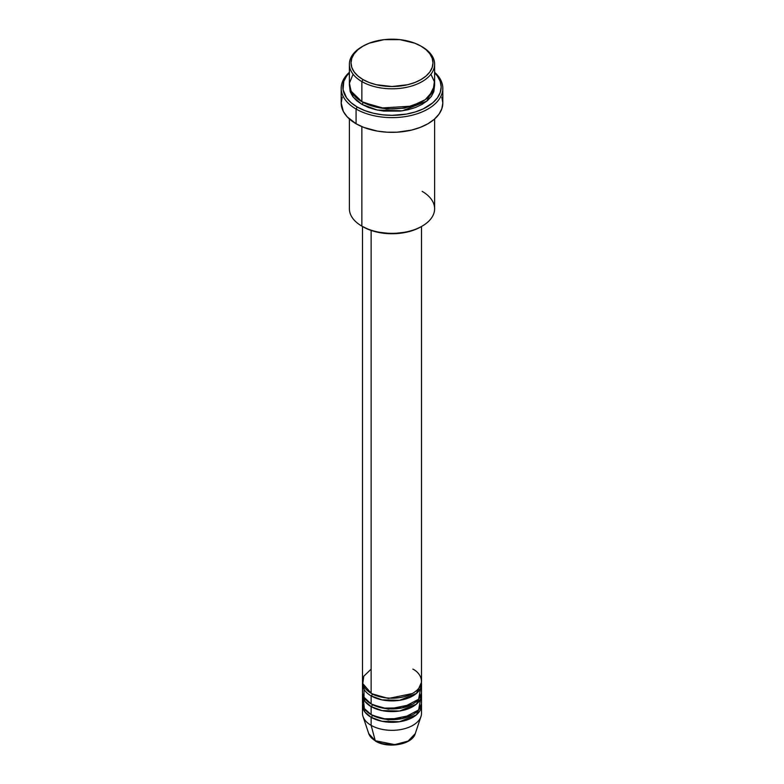 <?xml version="1.0" encoding="UTF-8"?>
<svg xmlns="http://www.w3.org/2000/svg" width="784" height="784" viewBox="0 0 784 784"><rect width="100%" height="100%" fill="white"/><g stroke="black" fill="none" stroke-linecap="round" stroke-linejoin="round"><path stroke-width="1.18" d="M415.255 733.638L408.062 741.096L394.783 744.624L375.252 740.713A1.637 0.951 120 0 0 375.556 741.145A1.637 0.951 -60 0 1 375.252 740.713A23.677 13.671 0 0 0 398.938 744.124A23.677 13.671 0 0 0 415.255 733.638C412.188 744.731 387.835 748.779 375.556 741.145L368.745 733.638A23.677 13.671 0 0 0 375.252 740.713L371.136 725.347L375.252 740.713L368.745 733.638L363.031 716.537A29.508 17.032 180 0 0 371.136 725.347A29.508 17.032 0 0 0 403.29 729.042A29.508 17.032 0 0 0 421.508 713.303L421.508 705.277A29.508 17.032 180 0 1 403.29 721.015A29.508 17.032 180 0 1 371.136 717.321L365.001 712.146L362.59 703.934A29.508 17.032 180 0 0 362.492 705.277L362.492 713.303A29.508 17.032 0 0 0 371.136 725.347L371.136 717.321L371.136 725.347A29.508 17.032 180 0 0 400.644 729.59A29.508 17.032 180 0 0 420.969 716.537L415.255 733.638M371.136 669.134L363.776 676.22L362.796 683.589L371.136 693.232A29.508 17.032 0 0 0 403.29 696.917A29.508 17.032 0 0 0 421.508 681.188L421.508 226.507M363.992 686.539L364.021 697.29L371.136 703.934L371.136 695.908A1.637 0.951 120 0 0 372.292 693.899L371.734 693.566L372.292 693.899A1.637 0.951 -60 0 1 371.136 695.908L371.136 703.934A29.508 17.032 0 0 0 403.29 707.629A29.508 17.032 0 0 0 421.508 691.89L421.508 683.864A29.508 17.032 180 0 1 403.29 699.602A29.508 17.032 180 0 1 371.136 695.908A29.508 17.032 180 0 1 362.492 683.864A29.508 17.032 180 0 1 362.59 682.521M372.292 704.571A1.637 0.951 -60 0 1 372.292 704.6L371.734 704.267L372.292 704.6A1.637 0.951 -60 0 1 371.136 706.609L365.001 701.435L362.59 693.232A29.508 17.032 180 0 0 362.492 694.565L362.492 702.601A29.508 17.032 0 0 0 371.136 714.645A29.508 17.032 0 0 0 403.29 718.34A29.508 17.032 0 0 0 421.508 702.601L421.508 694.565A29.508 17.032 180 0 1 403.29 710.304A29.508 17.032 180 0 1 371.136 706.609L371.136 714.645L371.136 706.609A29.508 17.032 180 0 1 362.492 694.565M363.325 698.583L364.325 708.501L371.136 714.645L383.013 718.82L402.221 718.575L418.617 709.951L420.675 698.583M372.292 715.273A1.637 0.951 -60 0 1 372.292 715.312L371.734 714.979L372.292 715.312A1.637 0.951 -60 0 1 371.136 717.321A29.508 17.032 180 0 1 362.492 705.277M353.094 74.235L349.429 83.182L351.095 91.169L361.865 101.675L361.865 81.595L363.021 79.586A40.984 23.657 180 0 1 363.021 46.129A40.984 23.657 180 0 1 420.979 46.129L414.765 43.189L399.997 39.651L384.003 39.651L369.235 43.189L363.021 46.129L357.925 49.715L354.143 53.802L351.81 58.241L351.016 62.857L351.81 67.473L354.143 71.912L357.925 75.999L363.021 79.586L369.235 82.526L376.32 84.721L392 86.514L407.68 84.721L414.765 82.526L420.979 79.586L426.075 75.999L429.857 71.912L432.19 67.473L432.984 62.857L432.19 58.241L429.857 53.802L426.075 49.715L420.979 46.129A40.984 23.657 180 0 1 420.979 79.586A40.984 23.657 180 0 1 363.021 79.586L361.865 81.595A42.62 24.608 0 0 0 422.135 81.595A42.62 24.608 0 0 0 422.135 46.795L422.135 46.795A42.62 24.608 180 0 1 434.62 64.2A42.62 24.608 180 0 1 408.307 86.926A42.62 24.608 180 0 1 361.865 81.595L361.865 101.675A42.62 24.608 0 0 0 408.307 107.006A42.62 24.608 0 0 0 434.62 84.27L434.62 64.2M422.135 191.345A42.62 24.608 180 0 1 422.135 226.135A42.62 24.608 180 0 1 361.865 226.135L363.021 226.811A40.984 23.657 0 0 0 420.979 226.811L414.765 229.751L407.68 231.937L392 233.74L376.32 231.937L369.235 229.751L361.865 226.135A42.62 24.608 0 0 0 408.307 231.476A42.62 24.608 0 0 0 434.62 208.74L434.62 118.982M356.073 109.035A50.813 29.341 0 0 0 423.977 111.083A50.813 29.341 0 0 0 434.62 72.314A50.813 29.341 180 0 1 442.813 88.288A50.813 29.341 180 0 1 411.443 115.395A50.813 29.341 180 0 1 356.073 109.035L356.073 123.754A50.813 29.341 0 0 0 411.443 130.115A50.813 29.341 0 0 0 442.813 103.008L441.833 108.731L438.942 114.239L434.248 119.305L427.927 123.754L420.234 127.4L411.443 130.115L396.978 132.202L387.022 132.202L377.251 131.085L363.766 127.4L356.073 123.754L356.073 109.035A50.813 29.341 180 0 1 341.187 88.288A50.813 29.341 180 0 1 349.38 72.314A50.813 29.341 0 0 0 356.073 109.035L357.23 107.026L356.073 109.035M434.62 72.785A49.176 28.391 180 0 1 421.91 109.486A49.176 28.391 180 0 1 357.23 107.026L364.678 110.554L373.184 113.18L382.406 114.797L392 115.336L406.279 114.121L415.177 111.985L423.193 108.898L432.886 102.724L437.433 97.814L440.226 92.492L441.176 86.946L440.226 81.409L437.433 76.087L434.62 72.785M363.021 102.341L362.453 102.008L363.021 102.341A1.637 0.951 -60 0 1 361.865 104.35L353.163 97.079L349.448 85.613L350.203 91.748L352.624 96.363L356.563 100.617L361.865 104.35A1.637 0.951 120 0 0 363.021 102.341L386.532 109.054L404.475 108.143L421.547 102.008L404.475 108.143L386.532 109.054L363.021 102.341M371.136 695.908L382.004 699.887L399.556 700.328L416.441 693.399L421.41 682.521A29.508 17.032 180 0 1 421.508 683.864M371.136 230.447L371.136 693.232L371.136 230.447M361.865 126.636L361.865 226.135L361.865 126.636M372.292 715.312L388.384 719.888L412.266 714.979L388.384 719.888L372.292 715.312A1.637 0.951 120 0 1 371.136 717.321L382.004 721.3L399.556 721.741L416.441 714.812L421.41 703.934A29.508 17.032 180 0 1 421.508 705.277M372.292 704.6L388.384 709.177L412.266 704.267L388.384 709.177L372.292 704.6A1.637 0.951 120 0 1 371.136 706.609L382.004 710.598L399.556 711.029L416.441 704.11L421.41 693.232A29.508 17.032 180 0 1 421.508 694.565M383.543 743.83L392 744.8L400.457 743.83M363.021 46.129L361.865 46.795A42.62 24.608 0 0 0 361.865 81.595A42.62 24.608 180 0 1 349.38 64.2A42.62 24.608 180 0 1 362.453 46.462M349.38 64.2L349.38 84.27A42.62 24.608 0 0 0 361.865 101.675L380.936 108.035L411.531 106.144L425.271 99.656L433.131 90.719L434.385 81.693L430.906 74.235M349.38 72.785L346.567 76.087L343.774 81.409L343.059 89.729L346.567 97.814L351.114 102.724L357.23 107.026A49.176 28.391 180 0 1 349.38 72.785M434.552 85.613L433.797 91.748L431.376 96.363L427.437 100.617L422.135 104.35L415.677 107.408L408.307 109.682L400.31 111.083L383.69 111.083L375.693 109.682L368.323 107.408L361.865 104.35L377.349 110.054L402.349 110.818L426.78 101.165L434.552 85.613M341.187 88.288L341.187 103.008A50.813 29.341 0 0 0 356.073 123.754L347.185 116.836L343.372 111.524L341.187 103.008L342.167 97.285M441.833 97.285L442.813 103.008L442.813 88.288M349.38 118.982L349.38 208.74A42.62 24.608 0 0 0 361.865 226.135L361.865 226.135M362.492 226.507L362.492 681.188A29.508 17.032 0 0 0 371.136 693.232C376.398 697.241 397.135 701.984 412.864 693.232C428.025 684.148 419.803 672.182 412.864 669.134M362.492 683.864L362.492 691.89A29.508 17.032 0 0 0 371.136 703.934L383.013 708.119L402.221 707.874L418.617 699.24L420.675 687.872M372.292 693.899L388.384 698.475L412.266 693.566L388.384 698.475L372.292 693.899M422.135 226.135L420.979 226.811M419.332 700.984L418.548 699.328M419.332 690.283L418.548 688.617"/></g></svg>
